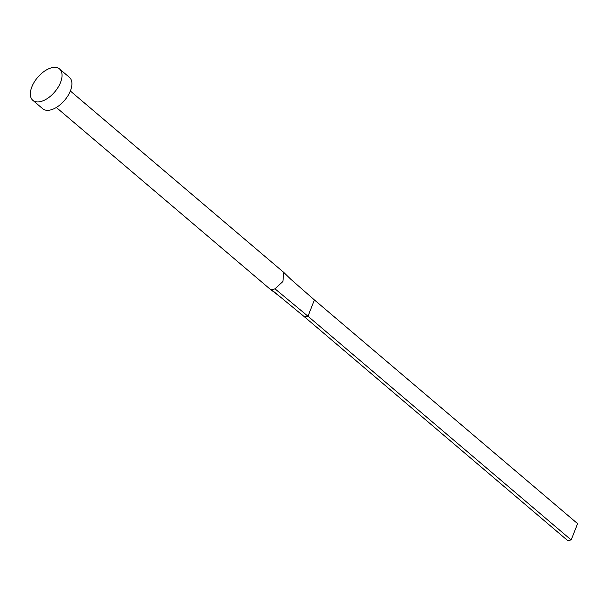 <?xml version="1.0" encoding="UTF-8"?>
<svg xmlns="http://www.w3.org/2000/svg" width="608" height="608" viewBox="0 0 608 608"><rect width="100%" height="100%" fill="white"/><g stroke="black" fill="none" stroke-linecap="round" stroke-linejoin="round"><path stroke-width="0.91" d="M70.338 90.995L283.708 272.361L282.918 281.504L274.983 288.823A10.815 5.89 130.4 0 1 272.946 289.408A10.815 5.89 130.4 0 1 271.153 289.4A10.815 5.89 130.4 0 1 269.678 288.785A10.815 5.89 130.4 0 1 269.496 288.64L56.339 107.464M59.531 68.962L69.403 77.353A20.596 11.218 130.4 0 1 67.967 95.692A20.596 11.218 130.4 0 1 49.309 110.2A20.596 11.218 130.4 0 1 42.727 108.741L32.855 100.35A20.596 11.218 130.4 0 1 34.291 82.019A20.596 11.218 130.4 0 1 52.949 67.503A20.596 11.218 130.4 0 1 59.531 68.962A20.596 11.218 130.4 0 1 58.094 87.301A20.596 11.218 130.4 0 1 39.436 101.81A20.596 11.218 130.4 0 1 32.855 100.35M274.983 288.823L307.982 316.244L304.395 316.783L271.153 289.4M283.708 272.361L290.951 279.391L314.397 299.942L307.982 316.244L571.178 539.95L567.598 540.497L304.395 316.783M314.397 299.942L577.6 523.655L571.178 539.95M269.678 288.785L280.03 296.719"/></g></svg>
